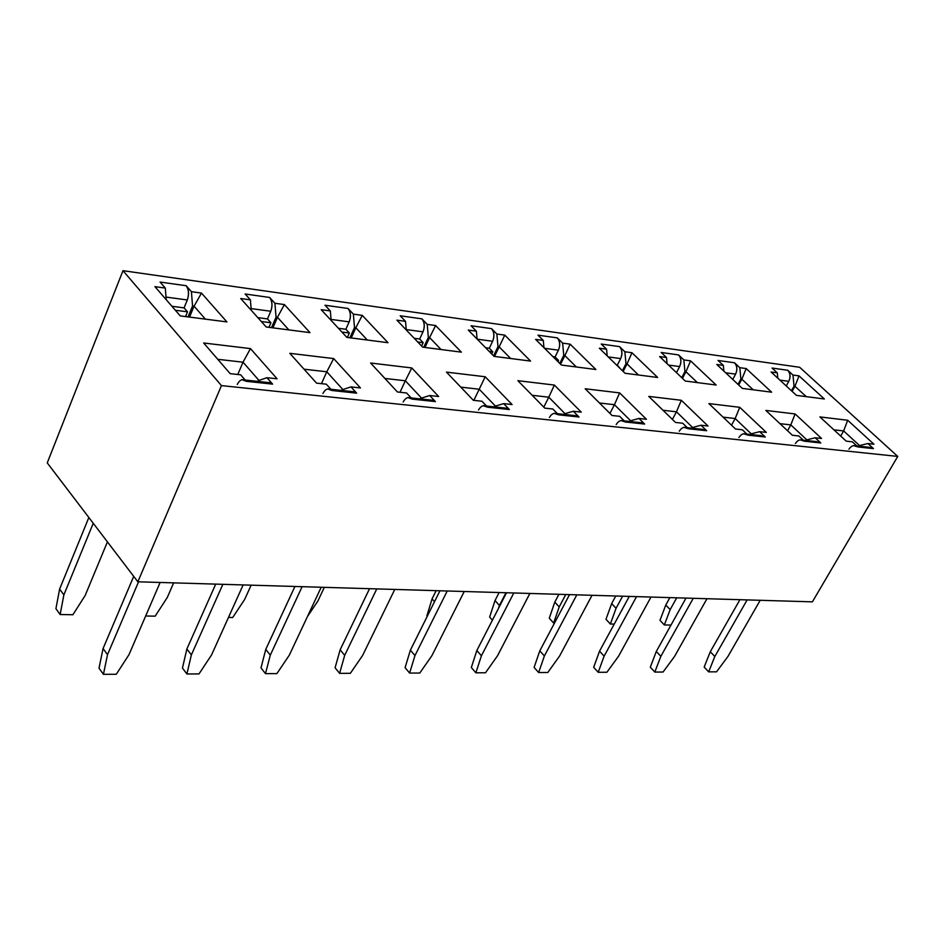 <?xml version="1.0" encoding="UTF-8"?>
<svg xmlns="http://www.w3.org/2000/svg" width="945" height="945" viewBox="0 0 945 945"><rect width="100%" height="100%" fill="white"/><g stroke="black" fill="none" stroke-linecap="round" stroke-linejoin="round"><path stroke-width="1.42" d="M47.25 462.908L122.98 270.683L799.671 367.286L122.98 270.683L221.461 385.607L897.75 456.411L799.671 367.286L897.75 456.411L812.405 601.847L897.75 456.411L221.461 385.607L137.852 581.801L812.405 601.847L137.852 581.801L221.461 385.607L122.98 270.683L47.25 462.908L137.852 581.801L47.25 462.908M814.519 442.295L820.803 442.969L815.192 437.759L806.179 440.027L815.192 437.759L821.536 438.456L795.111 413.945L790.811 424.896L779.979 423.655L790.811 424.896L795.111 413.945L765.852 410.437L795.111 413.945L821.536 438.456L815.192 437.759L820.803 442.969L804.455 441.209L798.832 435.964L792.359 435.255L765.852 410.437L792.359 435.255L798.832 435.964L804.455 441.209L820.803 442.969L816.362 441.598L803.356 440.193M746.196 368.562L771.652 392.187L742.321 388.395L716.806 364.498L723.327 365.396L718.046 360.458L734.537 362.774L739.805 367.688L746.196 368.562L741.837 379.193L753.2 389.801L741.837 379.193L746.196 368.562L739.805 367.688L740.88 379.063L741.837 379.193L738.695 384.993L741.837 379.193L740.88 379.063L738.01 384.367L740.88 379.063L739.805 367.688L734.537 362.774L718.046 360.458L723.327 365.396L716.806 364.498L742.321 388.395L771.652 392.187L746.196 368.562M700.292 430.034L706.647 430.719L700.977 425.238L691.882 427.683L700.977 425.238L708.029 426.018L681.333 400.29L676.455 411.807L663.012 410.272L676.455 411.807L681.333 400.29L648.754 396.392L681.333 400.29L708.029 426.018L700.977 425.238L706.647 430.719L688.409 428.758L682.739 423.242L675.51 422.45L648.754 396.392L675.51 422.45L682.739 423.242L688.409 428.758L706.647 430.719L702.159 429.29L687.31 427.683M631.981 352.745L657.649 377.48L625.023 373.263L599.319 348.209L606.572 349.225L601.244 344.051L619.566 346.626L624.881 351.753L631.981 352.745L627.043 363.896L638.501 375.011L627.043 363.896L631.981 352.745L624.881 351.753L625.98 363.754L627.043 363.896L625.98 363.754L622.401 370.712L625.98 363.754L624.881 351.753L619.566 346.626L601.244 344.051L606.572 349.225L599.319 348.209L625.023 373.263L657.649 377.48L631.981 352.745M226.918 321.914L180.235 315.89L154.933 286.642L165.304 288.071L160.071 282.059L186.165 285.721L191.41 291.686L201.498 293.092L226.918 321.914L201.498 293.092L191.41 291.686L192.556 305.979L194.068 306.18L201.498 293.092L194.068 306.18L205.396 319.138L194.068 306.18L189.555 317.095L194.068 306.18L192.556 305.979L188.055 316.894L192.556 305.979L191.41 291.686L186.165 285.721L160.071 282.059L165.304 288.071L154.933 286.642L180.235 315.89L226.918 321.914M266.301 383.457L269.679 382.43L272.597 384.131L266.939 377.693L257.926 380.811L266.939 377.693L277.098 378.803L250.46 348.599L243.03 362.195L217.775 359.313L243.03 362.195L250.46 348.599L203.659 342.988L230.19 373.665L203.659 342.988L250.46 348.599L277.098 378.803L266.939 377.693L272.597 384.131L246.279 381.308L240.632 374.811L230.19 373.665L240.632 374.811L246.279 381.308L272.597 384.131L268.144 382.512L245.18 380.044M429.042 400.928L432.456 399.983L435.409 401.601L429.703 395.518L420.584 398.377L429.703 395.518L438.634 396.498L411.772 367.948L405.358 380.776L384.875 378.437L405.358 380.776L411.772 367.948L370.594 363.01L397.432 391.986L406.598 392.99L397.432 391.986L370.594 363.01L411.772 367.948L438.634 396.498L429.703 395.518L435.409 401.601L412.303 399.121L406.598 392.99L412.303 399.121L435.409 401.601L430.908 400.054L411.193 397.928M387.993 342.692L346.862 337.389L321.194 309.677L330.337 310.94L325.033 305.235L348.055 308.472L353.371 314.13L362.278 315.37L387.993 342.692L362.278 315.37L353.371 314.13L354.505 327.561L355.828 327.738L362.278 315.37L355.828 327.738L367.298 340.023L355.828 327.738L354.505 327.561L349.91 337.778L354.505 327.561L353.371 314.13L348.055 308.472L325.021 305.235L330.337 310.94L321.194 309.677L346.862 337.389L387.993 342.692M570.142 344.169L595.882 369.507L561.401 365.053L535.626 339.385L543.304 340.448L537.965 335.156L557.326 337.873L562.653 343.13L570.142 344.169L564.874 355.603L576.367 366.991L564.874 355.603L570.142 344.169L562.653 343.13L563.752 355.45L564.874 355.603L560.562 364.227L564.874 355.603L563.752 355.45L559.771 363.435L563.752 355.45L562.653 343.13L557.326 337.873L537.965 335.156L543.304 340.448L535.626 339.385L561.401 365.053L595.882 369.507L570.142 344.169M638.288 423.384L641.714 422.557L644.655 424.069L638.974 418.446L629.842 420.986L638.974 418.446L646.439 419.273L619.636 392.896L614.427 404.708L599.473 402.995L614.427 404.708L619.636 392.896L585.179 388.761L619.636 392.896L646.439 419.273L638.974 418.446L644.655 424.069L625.366 421.99L619.672 416.332L612.017 415.493L585.179 388.761L612.017 415.493L619.672 416.332L625.366 421.99L644.655 424.069L640.167 422.604L624.255 420.891M572.646 416.332L576.072 415.469L579.025 417.017L573.32 411.252L564.177 413.886L573.32 411.252L581.234 412.126L554.372 385.064L548.785 397.195L532.177 395.293L548.785 397.195L554.372 385.064L517.872 380.681L544.745 408.122L517.872 380.681L554.372 385.064L581.234 412.126L573.32 411.252L579.025 417.017L558.566 414.82L552.86 409.02L544.745 408.122L552.86 409.02L558.566 414.82L579.025 417.017L574.513 415.528L557.456 413.697M530.558 361.084L494.058 356.371L468.271 330.053L476.386 331.175L471.059 325.753L491.53 328.636L496.869 334.022L504.784 335.121L530.558 361.084L504.784 335.121L496.869 334.022L497.98 346.685L499.161 346.839L504.784 335.121L499.161 346.839L510.666 358.509L499.161 346.839L494.518 356.43L499.161 346.839L497.98 346.685L493.55 355.852L497.98 346.685L496.869 334.022L491.53 328.636L471.059 325.753L476.386 331.175L468.271 330.053L494.058 356.371L530.558 361.084M503.012 408.866L506.449 407.957L509.402 409.551L503.685 403.621L494.554 406.374L503.685 403.621L512.084 404.543L485.198 376.76L479.221 389.234L460.782 387.119L479.221 389.234L485.198 376.76L446.465 372.117L473.351 400.302L446.465 372.117L485.198 376.76L512.084 404.543L503.685 403.621L509.402 409.551L487.679 407.212L481.962 401.247L473.351 400.302L481.962 401.247L487.679 407.212L509.402 409.551L504.89 408.027L486.569 406.055M461.384 352.154L422.663 347.158L396.924 320.166L405.523 321.359L400.196 315.795L421.895 318.843L427.223 324.371L435.61 325.529L461.384 352.154L435.61 325.529L427.223 324.371L428.345 337.4L429.597 337.578L435.61 325.529L429.597 337.578L441.091 349.544L429.597 337.578L424.978 347.465L429.597 337.578L428.345 337.4L423.726 347.299L428.345 337.4L427.223 324.371L421.895 318.843L400.196 315.795L405.523 321.359L396.924 320.166L422.663 347.158L461.384 352.154M350.288 392.47L353.702 391.49L356.643 393.155L350.949 386.895L341.877 389.883L350.949 386.895L360.458 387.934L333.68 358.58L326.781 371.787L304.042 369.188L326.781 371.787L333.68 358.58L289.82 353.324L316.54 383.127L326.32 384.19L316.54 383.127L289.82 353.324L333.68 358.58L360.458 387.934L350.949 386.895L356.643 393.155L332.002 390.509L326.32 384.19L332.002 390.509L356.643 393.155L352.154 391.573L330.892 389.281M309.984 332.628L266.207 326.982L240.691 298.514L250.413 299.872L245.133 294.013L269.62 297.451L274.912 303.262L284.386 304.573L309.984 332.628L284.386 304.573L274.912 303.262L276.058 317.107L277.464 317.296L284.386 304.573L277.464 317.296L288.875 329.899L277.464 317.296L272.904 327.844L277.464 317.296L276.058 317.107L271.498 327.667L276.058 317.107L274.912 303.262L269.62 297.451L245.133 294.001L250.413 299.872L240.691 298.514L266.207 326.982L309.984 332.628M690.582 360.86L716.156 385.028L685.255 381.036L659.622 356.572L666.497 357.529L661.193 352.473L678.557 354.918L683.861 359.927L690.582 360.86L685.94 371.739L697.363 382.595L685.94 371.739L690.582 360.86L683.861 359.927L684.936 371.609L685.94 371.739L682.444 378.366L685.94 371.739L684.936 371.609L681.735 377.681L684.936 371.609L683.861 359.927L678.557 354.918L661.193 352.473L666.497 357.529L659.622 356.572L685.255 381.036L716.156 385.028L690.582 360.86M758.953 436.33L765.273 437.003L759.626 431.664L750.566 434.015L759.626 431.664L766.312 432.397L739.746 407.307L735.163 418.529L723.079 417.147L735.163 418.529L739.746 407.307L708.892 403.598L739.746 407.307L766.312 432.397L759.626 431.664L765.273 437.003L748.015 435.161L742.368 429.774L735.529 429.03L708.892 403.598L735.529 429.03L742.368 429.774L748.015 435.161L765.273 437.003L760.808 435.61L746.916 434.109M799.045 375.886L824.359 398.979L796.493 395.388L771.096 372.023L777.298 372.873L772.041 368.054L787.728 370.251L792.973 375.047L799.045 375.886L794.934 386.269L806.25 396.64L794.934 386.269L799.045 375.886L792.973 375.047L794.036 386.151L794.934 386.269L792.123 391.36L794.934 386.269L794.036 386.151L791.473 390.769L794.036 386.151L792.973 375.047L787.728 370.251L772.041 368.054L777.298 372.873L771.096 372.023L796.493 395.388L824.359 398.979L799.045 375.886M867.238 447.954L873.475 448.627L867.912 443.536L858.946 445.721L867.912 443.536L873.924 444.197L847.677 420.253L843.637 430.944L833.927 429.833L843.637 430.944L847.677 420.253L819.894 416.922L847.677 420.253L873.924 444.197L867.912 443.536L873.475 448.627L857.966 446.961L852.378 441.835L846.236 441.161L819.894 416.922L846.236 441.161L852.378 441.835L857.966 446.961L873.475 448.627L869.081 447.28L856.879 445.957M790.811 424.896L806.841 439.862L790.811 424.896L787.551 430.755L790.811 424.896M800.013 439.827L804.455 441.209C801.112 438.799 798.088 439.555 795.383 443.488M723.858 371.113L723.327 365.396L723.858 371.113M725.665 372.791L735.6 374.137C737.608 369.672 737.242 365.892 734.537 362.774C737.171 365.904 737.537 369.696 735.6 374.137L732.741 379.429L735.6 374.137L725.665 372.791M676.455 411.807L692.614 427.483L676.455 411.807L672.403 419.426L676.455 411.807M683.932 427.317L688.409 428.758C685.042 426.23 681.995 427.045 679.266 431.204M607.174 355.875L606.572 349.225L607.174 355.875M608.237 356.903L620.664 358.592C622.672 353.867 622.306 349.886 619.566 346.626C622.235 349.91 622.601 353.891 620.664 358.592L617.309 365.136L620.593 368.94L617.309 365.136L620.664 358.592L608.237 356.903M166.225 299.695L165.304 288.071L166.225 299.695M166.025 297.084L187.311 299.967C189.248 294.273 188.87 289.524 186.165 285.721C188.799 289.56 189.177 294.308 187.311 299.967L184.062 307.881L187.512 311.838L185.551 316.575L187.512 311.838L175.357 310.243L187.512 311.838L184.062 307.881L187.311 299.967L166.025 297.084M243.03 362.195L258.989 380.445L243.03 362.195L237.762 374.492L243.03 362.195M241.837 379.677L246.279 381.308C242.936 378.343 239.924 379.394 237.254 384.461M405.358 380.776L421.517 398.093L405.358 380.776L399.995 392.269L405.358 380.776M407.803 397.561L412.303 399.121C408.913 396.321 405.866 397.278 403.149 402.003M331.128 320.402L330.337 310.94L331.128 320.402M331.045 319.41L349.189 321.867C351.162 316.54 350.784 312.074 348.055 308.472C350.713 312.098 351.091 316.563 349.189 321.867L345.87 329.262L349.355 333.018L347.37 337.448L349.355 333.018L341.913 332.049L349.355 333.018L345.87 329.262L349.189 321.867L331.045 319.41M543.942 347.665L543.304 340.448L543.942 347.665M544.568 348.292L558.424 350.17C560.432 345.315 560.066 341.216 557.326 337.873C559.995 341.239 560.361 345.338 558.424 350.17L555.069 356.915L558.566 360.399L557.952 361.628L558.566 360.399L556.44 360.116L558.566 360.399L555.069 356.915L558.424 350.17L544.568 348.292M614.427 404.708L630.622 420.761L614.427 404.708L609.927 413.414L614.427 404.708M620.865 420.525L625.366 421.99C621.987 419.391 618.928 420.241 616.199 424.541M548.785 397.195L565.004 413.65L548.785 397.195L543.8 407.153L548.785 397.195M554.065 413.331L558.566 414.82C555.176 412.162 552.116 413.048 549.388 417.477M477.083 339.042L476.386 331.175L477.083 339.042M477.213 339.184L492.64 341.275C494.648 336.266 494.27 332.061 491.53 328.636C494.2 332.085 494.578 336.29 492.64 341.275L489.297 348.221L492.794 351.788L491.731 353.997L492.794 351.788L489.085 351.304L492.794 351.788L489.297 348.221L492.64 341.275L477.213 339.184M479.221 389.234L495.428 406.102L479.221 389.234L473.835 400.361L479.221 389.234M483.167 405.688L487.679 407.212C484.289 404.484 481.229 405.405 478.501 409.976M406.255 329.959L405.523 321.359L406.255 329.959M406.232 329.581L423.017 331.849C425.014 326.698 424.636 322.363 421.895 318.843C424.565 322.387 424.943 326.722 423.017 331.849L419.674 339.019L423.183 342.681L421.6 346.047L423.183 342.681L417.702 341.96L423.183 342.681L419.674 339.019L423.017 331.849L406.232 329.581M326.781 371.787L342.858 389.553L326.781 371.787L321.454 383.658L326.781 371.787M327.525 388.915L332.002 390.509C328.636 387.615 325.6 388.619 322.895 393.522M251.264 310.314L250.413 299.872L251.264 310.314M251.122 308.602L270.766 311.259C272.727 305.755 272.349 301.16 269.62 297.451C272.278 301.183 272.656 305.778 270.766 311.259L267.482 318.902L270.943 322.753L268.971 327.336L270.943 322.753L261.292 321.489L270.943 322.753L267.482 318.902L270.766 311.259L251.122 308.602M667.064 363.671L666.497 357.529L667.064 363.671M668.517 365.065L679.644 366.565C681.64 361.982 681.286 358.096 678.557 354.918C681.215 358.12 681.569 362.006 679.644 366.565L676.443 372.637L679.644 366.565L668.517 365.065M735.163 418.529L751.263 433.838L735.163 418.529L731.524 425.203L735.163 418.529M743.55 433.743L748.015 435.161C744.66 432.68 741.624 433.471 738.907 437.511M777.806 378.189L777.298 372.873L777.806 378.189M779.92 380.126L788.78 381.331C790.776 376.984 790.422 373.287 787.728 370.251C790.351 373.31 790.705 377.008 788.78 381.331L786.228 385.938L788.78 381.331L779.92 380.126M843.637 430.944L859.572 445.567L843.637 430.944L840.707 436.07L843.637 430.944M853.548 445.603L857.966 446.961C854.646 444.599 851.646 445.331 848.953 449.159M623.157 371.444L627.043 363.896L623.157 371.444M351.233 337.944L355.828 327.738L351.233 337.944M616.589 365.042L617.309 365.136L616.589 365.042M552.931 356.631L555.069 356.915L552.931 356.631M485.588 347.725L489.297 348.221L485.588 347.725M414.205 338.298L419.674 339.019L414.205 338.298M338.428 328.281L345.87 329.262L338.428 328.281M257.82 317.626L267.482 318.902L257.82 317.626M171.907 306.274L184.062 307.881L171.907 306.274M669.887 597.606L665.788 605.024L670.17 609.62L676.714 597.819L670.17 609.62L665.788 605.024L669.887 597.606M615.762 596L611.663 603.595L616.057 608.308L622.613 596.212L616.057 608.308L610.34 624.019L614.25 624.09L610.34 624.019L616.057 608.308L611.663 603.595L615.762 596M558.908 594.31L554.809 602.107L559.216 606.926L565.76 594.523L559.216 606.926L553.64 623.038L554.502 623.05L553.64 623.038L559.216 606.926L554.809 602.107L558.908 594.31M499.114 592.539L495.026 600.536L499.432 605.473L505.965 592.739L498.452 608.45L499.432 605.473L495.026 600.536L499.114 592.539M436.153 590.66L432.066 598.882L434.523 601.705L432.066 598.882L436.153 590.66M324.324 587.341L317.863 601.067L324.324 587.341M251.146 585.168L244.743 599.295L251.146 585.168M173.644 582.864L167.324 597.417L173.644 582.864M107.423 541.875L85.192 595.433L107.423 541.875M88.854 517.506L59.618 589.078L63.87 594.913L93.248 523.27L63.87 594.913L60.137 614.522L72.907 614.746L85.192 595.433L72.907 614.746L60.137 614.522L63.87 594.913L59.618 589.078L88.854 517.506M706.978 598.717L674.6 656.362L706.978 598.717M685.999 598.09L656.303 651.448L660.85 656.326L693.24 598.303L660.85 656.326L654.814 672.072L663.059 672.037L674.6 656.362L663.059 672.037L654.814 672.072L660.85 656.326L656.303 651.448L685.999 598.09M592.042 595.303L559.605 656.019L592.042 595.303M569.54 594.629L539.808 650.833L544.379 655.972L576.816 594.842L544.379 655.972L538.65 672.545L547.781 672.509L559.605 656.019L547.781 672.509L538.65 672.545L544.379 655.972L539.808 650.833L569.54 594.629M160.13 582.463L128.969 654.708L160.13 582.463M133.718 576.367L103.064 648.553L107.517 654.649L138.561 581.825L107.517 654.649L103.43 674.317L116.282 674.269L128.969 654.708L116.282 674.269L103.43 674.317L107.517 654.649L103.064 648.553L133.718 576.367M321.217 587.247L289.3 655.192L321.217 587.247M294.923 586.467L265.758 649.404L270.294 655.133L302.128 586.68L270.294 655.133L265.486 673.655L276.885 673.608L289.3 655.192L276.885 673.608L265.486 673.655L270.294 655.133L265.758 649.404L294.923 586.467M529.873 593.448L497.483 655.83L529.873 593.448M506.52 592.751L476.847 650.503L481.418 655.783L513.796 592.976L481.418 655.783L475.867 672.805L485.506 672.757L497.483 655.83L485.506 672.757L475.867 672.805L481.418 655.783L476.847 650.503L506.52 592.751M464.219 591.499L431.924 655.629L464.219 591.499M439.957 590.779L410.39 650.16L414.961 655.582L447.233 590.991L414.961 655.582L409.622 673.076L419.793 673.029L431.924 655.629L419.793 673.029L409.622 673.076L414.961 655.582L410.39 650.16L439.957 590.779M394.774 589.432L362.632 655.417L394.774 589.432M369.542 588.688L340.141 649.794L344.689 655.357L376.783 588.9L344.689 655.357L339.609 673.36L350.359 673.312L362.632 655.417L350.359 673.312L339.609 673.36L344.689 655.357L340.141 649.794L369.542 588.688M243.137 584.931L211.55 654.956L243.137 584.931M215.72 584.116L186.874 648.991L191.374 654.897L222.866 584.329L191.374 654.897L186.897 673.974L198.993 673.927L211.55 654.956L198.993 673.927L186.897 673.974L191.374 654.897L186.874 648.991L215.72 584.116M650.999 597.051L618.573 656.196L650.999 597.051M629.275 596.401L599.543 651.152L604.115 656.149L636.54 596.626L604.115 656.149L598.209 672.297L606.891 672.261L618.573 656.196L606.891 672.261L598.209 672.297L604.115 656.149L599.543 651.152L629.275 596.401M760.193 600.299L727.898 656.527L760.193 600.299M739.923 599.697L710.286 651.731L714.822 656.491L747.141 599.91L714.822 656.491L708.667 671.848L716.523 671.824L727.898 656.527L716.523 671.824L708.667 671.848L714.822 656.491L710.286 651.731L739.923 599.697M659.988 620.345L665.788 605.024L659.988 620.345L664.335 624.952L670.17 609.62L664.335 624.952L670.985 625.058L664.335 624.952L659.988 620.345M605.981 619.306L611.663 603.595L605.981 619.306L610.34 624.019L605.981 619.306M549.269 618.207L554.809 602.107L549.269 618.207L553.64 623.038L549.269 618.207M489.652 617.061L495.026 600.536L489.652 617.061L492.428 620.192L489.652 617.061M426.892 615.845L432.066 598.882L426.892 615.845M307.468 616.518L317.863 601.067L307.468 616.518M228.477 617.428L232.706 617.498L244.743 599.295L232.706 617.498L228.477 617.428M145.66 615.998L155.157 616.164L167.324 597.417L155.157 616.164L145.66 615.998M55.92 608.686L59.618 589.078L55.92 608.686L60.137 614.522L55.92 608.686M650.302 667.194L656.303 651.448L650.302 667.194L654.814 672.072L650.302 667.194M534.102 667.406L539.808 650.833L534.102 667.406L538.65 672.545L534.102 667.406M99.012 668.221L103.064 648.553L99.012 668.221L103.43 674.317L99.012 668.221M260.997 667.914L265.758 649.404L260.997 667.914L265.486 673.655L260.997 667.914M471.331 667.524L476.847 650.503L471.331 667.524L475.867 672.805L471.331 667.524M405.086 667.643L410.39 650.16L405.086 667.643L409.622 673.076L405.086 667.643M335.085 667.772L340.141 649.794L335.085 667.772L339.609 673.36L335.085 667.772M182.444 668.068L186.874 648.991L182.444 668.068L186.897 673.974L182.444 668.068M593.684 667.3L599.543 651.152L593.684 667.3L598.209 672.297L593.684 667.3M704.167 667.087L710.286 651.731L704.167 667.087L708.667 671.848L704.167 667.087"/></g></svg>
